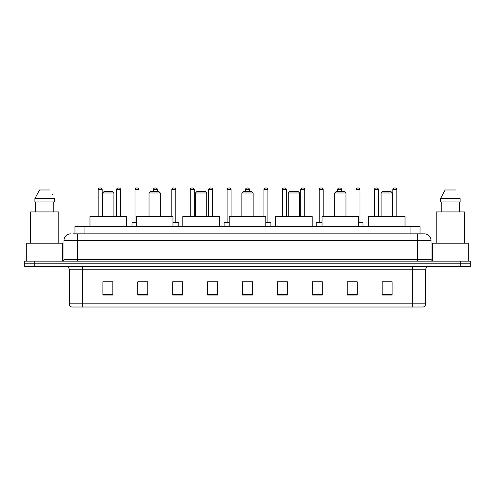 <?xml version="1.0" encoding="UTF-8"?>
<svg xmlns="http://www.w3.org/2000/svg" width="495" height="495" viewBox="0 0 495 495"><rect width="100%" height="100%" fill="white"/><g stroke="black" fill="none" stroke-linecap="round" stroke-linejoin="round"><path stroke-width="0.74" d="M74.955 233.869L74.955 226.555L420.045 226.555L420.045 233.869M73.112 233.869L422.043 233.869M72.957 233.869L77.282 233.869L77.282 240.521L63.979 240.521L63.979 259.467A1.664 1.664 0 0 1 62.321 261.131M70.63 233.869A6.652 6.652 0 0 0 63.979 240.521M431.021 240.521L417.718 240.521L417.718 233.869L424.37 233.869A6.652 6.652 0 0 1 431.021 240.521L431.021 259.467L432.68 261.131M34.724 261.131L24.75 261.131L24.75 263.792L34.724 263.792L24.75 263.792L24.75 266.452L34.724 266.452L34.724 263.792L460.276 263.792L34.724 263.792L34.724 261.131L460.276 261.131L460.276 263.792L470.25 263.792L460.276 263.792L460.276 266.452L34.724 266.452M470.25 261.131L470.25 263.792L470.25 261.131L460.276 261.131M423.138 307.011L412.403 307.011L412.403 303.819L425.7 303.819L425.7 269.775A3.323 3.323 0 0 1 429.023 266.452M423.039 307.011L71.695 307.011A3.323 3.323 0 0 1 69.3 303.819L69.3 269.775C69.102 267.758 67.994 266.65 65.977 266.452M392.12 295.076L392.12 281.779L382.146 281.779L382.146 295.076L392.12 295.076M357.211 295.076L357.211 281.779L347.236 281.779L347.236 295.076L357.211 295.076M322.307 295.076L322.307 281.779L312.333 281.779L312.333 295.076L322.307 295.076M287.397 295.076L287.397 281.779L277.423 281.779L277.423 295.076L287.397 295.076M112.854 295.076L112.854 281.779L102.88 281.779L102.88 295.076L112.854 295.076M147.764 295.076L147.764 281.779L137.789 281.779L137.789 295.076L147.764 295.076M182.667 295.076L182.667 281.779L172.693 281.779L172.693 295.076L182.667 295.076M217.577 295.076L217.577 281.779L207.603 281.779L207.603 295.076L217.577 295.076M252.487 295.076L252.487 281.779L242.513 281.779L242.513 295.076L252.487 295.076M470.25 266.452L470.25 263.792L470.25 266.452L460.276 266.452M318.681 281.847L322.307 281.847M355.515 281.847L352.292 281.847M207.603 281.847L213.159 281.847M172.693 281.847L176.319 281.847M142.708 281.847L139.485 281.847M281.841 281.847L287.397 281.847M252.487 281.847L242.513 281.847M147.764 281.847L137.789 281.847M112.854 281.847L102.88 281.847M357.211 281.847L347.236 281.847M392.12 281.847L382.146 281.847M62.648 261.1L62.648 243.175L26.742 243.175L26.742 261.131M58.825 243.175L58.825 211.928L30.566 211.928L30.566 243.175M53.763 201.954L53.763 211.928L53.763 201.954M34.904 198.625L39.507 189.981L34.904 198.625L34.904 201.954L54.493 201.954L54.493 198.625L34.904 198.625M52.39 194.523L52.13 194.021M35.634 201.954L35.634 211.928M49.89 189.981L39.507 189.981M102.614 192.976L113.918 192.976L112.254 191.311L104.278 191.311L102.614 192.976L102.614 216.581M113.918 192.976L113.918 216.581M126.553 226.555L126.553 216.581L89.979 216.581L89.979 226.555M149.026 192.976L160.331 192.976L158.666 191.311L150.684 191.311L149.026 192.976L149.026 216.581M160.331 192.976L160.331 216.581M172.959 226.555L172.959 216.581L136.391 216.581L136.391 226.555M195.438 192.976L206.743 192.976L205.079 191.311L197.097 191.311L195.438 192.976L195.438 216.581M206.743 192.976L206.743 216.581M219.372 226.555L219.372 216.581L182.804 216.581L182.804 226.555M241.851 192.976L253.149 192.976L251.491 191.311L243.509 191.311L241.851 192.976L241.851 216.581M253.149 192.976L253.149 216.581M265.784 226.555L265.784 216.581L229.216 216.581L229.216 226.555M288.257 192.976L299.562 192.976L297.903 191.311L289.922 191.311L288.257 192.976L288.257 216.581M299.562 192.976L299.562 216.581M312.197 226.555L312.197 216.581L275.628 216.581L275.628 226.555M334.67 192.976L345.974 192.976L344.316 191.311L336.334 191.311L334.67 192.976L334.67 216.581M345.974 192.976L345.974 216.581M358.609 226.555L358.609 216.581L322.041 216.581L322.041 226.555M381.082 192.976L392.387 192.976L390.722 191.311L382.746 191.311L381.082 192.976L381.082 216.581M392.387 192.976L392.387 216.581M405.021 226.555L405.021 216.581L368.447 216.581L368.447 226.555M468.258 261.131L468.258 243.175L432.352 243.175L432.352 261.1M464.434 243.175L464.434 211.928L436.175 211.928L436.175 243.175M440.507 198.625L445.11 189.981L440.507 198.625L440.507 201.954L460.096 201.954L460.096 198.625L440.507 198.625M457.993 194.523L457.733 194.021M441.237 201.954L441.237 211.928M459.366 211.928L459.366 201.954M455.493 189.981L445.11 189.981M102.149 216.581L102.149 189.653A1.664 1.664 0 0 0 100.485 187.989L99.823 187.989A1.664 1.664 0 0 0 98.158 189.653L98.158 216.581M120.563 216.581L120.563 189.653A1.664 1.664 0 0 0 118.905 187.989L118.237 187.989A1.664 1.664 0 0 0 116.579 189.653L116.579 216.581M136.391 222.899L132.004 222.899A0.334 0.334 0 0 1 132.332 222.564L136.391 222.564M134.993 189.653A1.664 1.664 0 0 1 136.657 187.989L137.319 187.989A1.664 1.664 0 0 1 138.984 189.653L134.993 189.653L134.993 222.23A0.334 0.334 0 0 1 134.665 222.564M138.984 189.653L138.984 216.581M132.004 222.899L132.004 226.555M157.404 191.311L157.404 189.653A1.664 1.664 0 0 0 155.739 187.989L155.077 187.989A1.664 1.664 0 0 0 153.413 189.653L153.413 191.311M178.813 226.555L178.813 222.899A0.334 0.334 0 0 0 178.478 222.564L172.959 222.564M175.824 189.653L171.833 189.653A1.664 1.664 0 0 1 173.491 187.989L174.16 187.989A1.664 1.664 0 0 1 175.824 189.653L175.824 222.23A0.334 0.334 0 0 0 176.152 222.564M171.833 189.653L171.833 216.581M194.238 216.581L194.238 189.653A1.664 1.664 0 0 0 192.58 187.989L191.912 187.989A1.664 1.664 0 0 0 190.247 189.653L190.247 216.581M212.658 216.581L212.658 189.653A1.664 1.664 0 0 0 210.994 187.989L210.332 187.989A1.664 1.664 0 0 0 208.667 189.653L208.667 216.581M229.216 222.899L224.093 222.899A0.334 0.334 0 0 1 224.427 222.564L229.216 222.564M227.087 189.653A1.664 1.664 0 0 1 228.752 187.989L229.414 187.989A1.664 1.664 0 0 1 231.078 189.653L227.087 189.653L227.087 222.23A0.334 0.334 0 0 1 226.753 222.564M231.078 189.653L231.078 216.581M224.093 222.899L224.093 226.555M249.492 191.311L249.492 189.653A1.664 1.664 0 0 0 247.834 187.989L247.166 187.989A1.664 1.664 0 0 0 245.508 189.653L245.508 191.311M270.907 226.555L270.907 222.899A0.334 0.334 0 0 0 270.573 222.564L265.784 222.564M267.913 189.653L263.922 189.653A1.664 1.664 0 0 1 265.586 187.989L266.248 187.989A1.664 1.664 0 0 1 267.913 189.653L267.913 222.23A0.334 0.334 0 0 0 268.247 222.564M263.922 189.653L263.922 216.581M286.333 216.581L286.333 189.653A1.664 1.664 0 0 0 284.668 187.989L284.006 187.989A1.664 1.664 0 0 0 282.342 189.653L282.342 216.581M304.753 216.581L304.753 189.653A1.664 1.664 0 0 0 303.089 187.989L302.42 187.989A1.664 1.664 0 0 0 300.762 189.653L300.762 216.581M322.041 222.899L316.187 222.899A0.334 0.334 0 0 1 316.522 222.564L322.041 222.564M319.176 189.653A1.664 1.664 0 0 1 320.84 187.989L321.509 187.989A1.664 1.664 0 0 1 323.167 189.653L319.176 189.653L319.176 222.23A0.334 0.334 0 0 1 318.848 222.564M323.167 189.653L323.167 216.581M316.187 222.899L316.187 226.555M341.587 191.311L341.587 189.653A1.664 1.664 0 0 0 339.923 187.989L339.261 187.989A1.664 1.664 0 0 0 337.596 189.653L337.596 191.311M362.996 226.555L362.996 222.899A0.334 0.334 0 0 0 362.668 222.564L358.609 222.564M360.007 189.653L356.016 189.653A1.664 1.664 0 0 1 357.681 187.989L358.343 187.989A1.664 1.664 0 0 1 360.007 189.653L360.007 222.23A0.334 0.334 0 0 0 360.335 222.564M356.016 189.653L356.016 216.581M378.421 216.581L378.421 189.653A1.664 1.664 0 0 0 376.763 187.989L376.095 187.989A1.664 1.664 0 0 0 374.437 189.653L374.437 216.581M396.841 216.581L396.841 189.653A1.664 1.664 0 0 0 395.177 187.989L394.515 187.989A1.664 1.664 0 0 0 392.851 189.653L392.851 216.581M84.93 233.869L84.93 226.555M410.07 233.869L410.07 226.555M77.282 261.131L77.282 259.467L431.021 259.467M63.979 259.467L77.282 259.467L77.282 240.521L417.718 240.521L417.718 261.131M412.403 266.452L412.403 269.775L69.3 269.775M425.7 269.775L412.403 269.775L412.403 303.819L82.597 303.819L82.597 307.011M69.3 303.819L82.597 303.819L82.597 266.452M252.487 294.612L242.513 294.612M217.577 294.612L207.603 294.612M182.667 294.612L172.693 294.612M147.764 294.612L137.789 294.612M112.854 294.612L102.88 294.612M287.397 294.612L277.423 294.612M322.307 294.612L312.333 294.612M357.211 294.612L347.236 294.612M392.12 294.612L382.146 294.612M102.149 189.653L98.158 189.653M120.563 189.653L116.579 189.653M134.993 222.23L136.391 222.23M157.404 189.653L153.413 189.653M178.813 222.899L172.959 222.899M172.959 222.23L175.824 222.23M194.238 189.653L190.247 189.653M212.658 189.653L208.667 189.653M227.087 222.23L229.216 222.23M249.492 189.653L245.508 189.653M270.907 222.899L265.784 222.899M265.784 222.23L267.913 222.23M286.333 189.653L282.342 189.653M304.753 189.653L300.762 189.653M319.176 222.23L322.041 222.23M341.587 189.653L337.596 189.653M362.996 222.899L358.609 222.899M358.609 222.23L360.007 222.23M378.421 189.653L374.437 189.653M396.841 189.653L392.851 189.653M423.305 307.011C424.809 306.479 425.607 305.415 425.7 303.819"/></g></svg>
